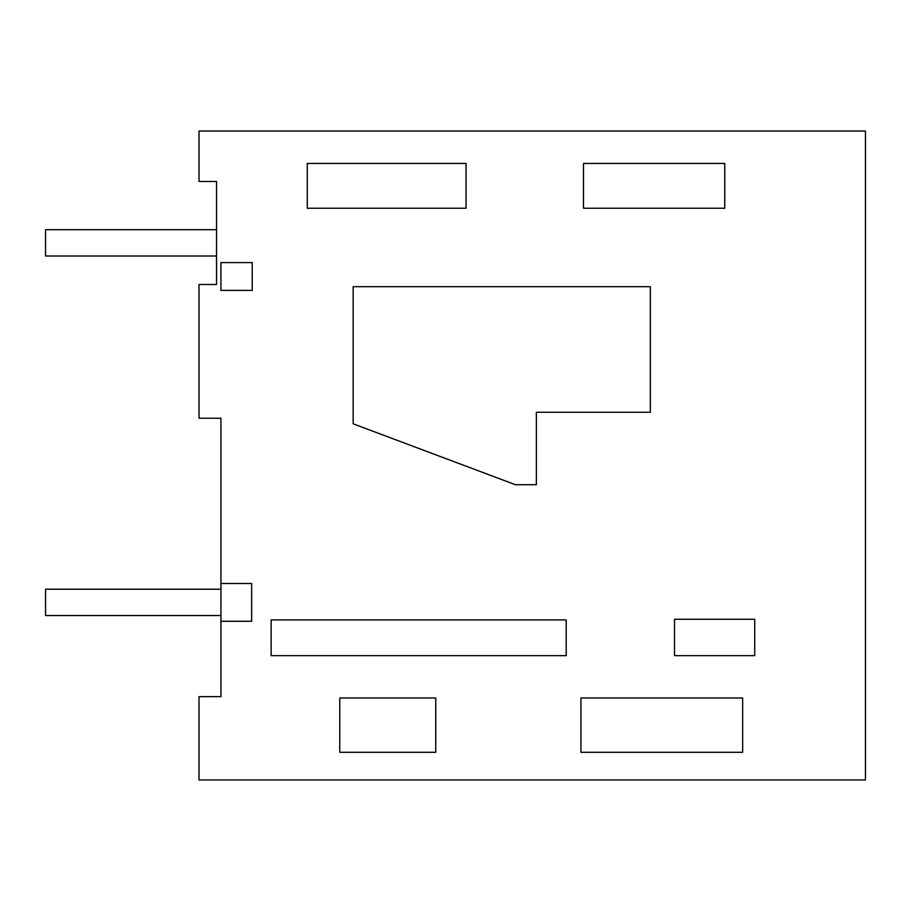 <?xml version="1.0" encoding="UTF-8"?>
<svg xmlns="http://www.w3.org/2000/svg" width="911" height="911" viewBox="0 0 911 911"><rect width="100%" height="100%" fill="white"/><g stroke="black" fill="none" stroke-linecap="round" stroke-linejoin="round"><path stroke-width="1.37" d="M220.929 621.268L220.929 696.642L199.008 696.642L199.008 779.953L865.45 779.953L865.45 131.047L199.008 131.047L199.008 181.471L216.545 181.471L216.545 284.505L199.008 284.505L199.008 418.229L220.929 418.229L220.929 583.507L251.652 583.507L251.652 621.268L220.929 621.268L220.929 583.507M742.659 752.304L580.922 752.304L580.922 697.985L742.659 697.985L742.659 752.304M435.743 752.304L339.769 752.304L339.769 697.985L435.743 697.985L435.743 752.304M307.269 208.243L307.269 163.456L466.056 163.456L466.056 208.243L307.269 208.243M724.746 208.243L583.495 208.243L583.495 163.456L724.746 163.456L724.746 208.243M271.136 655.647L566.198 655.647L566.198 619.913L271.136 619.913L271.136 655.647M674.516 655.647L674.516 619.264L754.729 619.264L754.729 655.647L674.516 655.647M650.34 412.262L536.351 412.262L536.351 484.72L515.467 484.72L353.172 423.82L353.172 286.692L650.34 286.692L650.34 412.262M220.929 290.381L220.929 262.584L252.245 262.584L252.245 290.381L220.929 290.381M216.545 256.002L216.545 229.697L45.55 229.697L45.55 256.002L216.545 256.002M220.929 615.54L220.929 589.223L45.55 589.223L45.55 615.54L220.929 615.54"/></g></svg>
